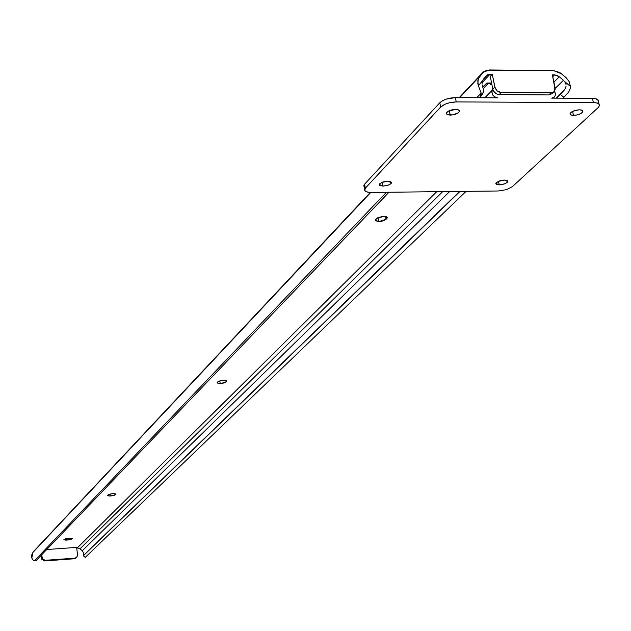 <?xml version="1.0" encoding="UTF-8"?>
<svg xmlns="http://www.w3.org/2000/svg" width="631" height="631" viewBox="0 0 631 631"><rect width="100%" height="100%" fill="white"/><g stroke="black" fill="none" stroke-linecap="round" stroke-linejoin="round"><path stroke-width="0.95" d="M220.227 383.672L219.801 380.856L220.227 383.672L217.072 382.938L218.689 381.282L222.743 380.256L226.624 380.69L226.04 382L220.227 383.672L217.064 382.772L217.798 381.865C221.733 379.996 224.731 379.736 226.781 381.085L226.553 381.479L226.411 380.54L226.553 381.479L224.494 382.851L220.227 383.672M225.78 380.327L226.04 382L225.78 380.327M110.33 496.053L110.054 493.97L110.33 496.053L107.656 495.785L108.635 494.436L112.768 493.56L115.615 493.994L115.134 494.759L110.33 496.053L107.451 495.469L108.69 494.412L113.107 493.545L115.583 493.955L114.448 495.185L110.33 496.053M114.984 493.663L115.134 494.759L114.984 493.663M378.048 217.853L384.208 216.394L378.048 217.853L378.718 221.584L378.048 217.853L377.622 217.853L378.048 217.853M386.062 219.304L378.718 221.584L375.358 220.684L376.431 218.689L378.505 217.45L384.776 216.425L386.842 216.985L387.15 218.097L384.839 220.156L381.96 221.173L378.718 221.584L375.264 220.164L376.431 218.689C381.447 216.047 385.052 215.763 387.253 217.829L386.827 218.523L386.519 216.804L386.827 218.523L386.062 219.304L385.557 216.52L386.062 219.304M485.925 76.083L490.042 74.245L482.045 82.693L490.042 74.245L492.267 74.269L487.708 74.71L483.141 79.577L485.925 76.083M482.447 80.76L478.424 85.808L477.793 80.784L479.536 76.517L459.731 97.616L482.321 73.022L459.258 97.616L482.786 72.494L489.183 69.97L553.663 70.656L561.606 73.819L566.307 77.85L569.13 81.573L570.527 86.518L570.377 88.364L568.705 92.008L563.01 98.191L563.885 97.355L560.344 94.342L556.408 98.152L563.862 90.604L556.069 98.152L563.862 90.604L560.344 94.342L563.885 97.355L568.705 92.008L570.377 88.364L570.527 86.518L569.13 81.573L565.723 77.321L559.768 72.494L553.663 70.656L487.164 70.151L483.661 71.713L478.377 78.489L477.809 83.268L478.424 85.808L482.447 80.76L482.147 81.809L482.447 80.76M482.037 82.953L482.1 84.168L482.037 82.953M482.321 85.43L482.983 87.89L482.321 85.43M483.575 90.052L482.983 87.89L483.701 91.172L482.731 93.861L483.575 90.052M480.333 96.874L479.521 97.726L481.201 95.218L481.169 93.072L476.736 97.71L481.169 93.072L478.424 85.808L481.169 93.072L480.333 96.874M388.98 192.242L35.912 560.817L388.98 192.242M386.417 192.274L34.358 560.856L35.912 560.817L34.358 560.856L386.417 192.274M370.744 192.447L32.875 552.496L31.81 558.025L32.844 559.871L34.358 560.856L32.844 559.871L31.81 558.025L31.66 555.099L32.875 552.496L370.744 192.447M370.318 192.439L32.875 552.496L370.318 192.439M34.965 549.964L370.294 192.439M466.088 191.359L85.248 557.386L466.088 191.359M459.975 191.43L83.521 555.572L85.485 557.205L83.521 555.572L459.975 191.43M459.668 191.43L83.284 555.761L83.726 553.221L82.298 550.721L449.651 191.548L82.298 550.721L83.726 553.221L83.402 555.501L459.668 191.43M565.36 88.506L563.862 90.604L565.36 88.506L566.11 86.092L565.36 88.506M566.094 84.854L565.81 83.647L566.094 84.854M565.297 82.511L565.81 83.647L564.587 81.47L570.527 86.518L564.587 81.47L565.297 82.511M563.444 80.287L559.326 76.785L553.9 82.125L559.326 76.785L563.444 80.287L555.154 88.395L563.444 80.287M442.717 191.627L80.019 548.836L82.298 550.721L80.019 548.836L77.274 547.937L436.699 191.698L77.274 547.937L80.019 548.836L442.717 191.627M554.554 74.884L559.326 76.785L557.023 75.389L554.554 74.884L552.377 74.86L554.554 74.884L552.756 76.666L554.554 74.884M490.255 76.39L492.267 74.269L495.154 88.174L497.157 90.935L500.162 92.426L550.966 92.86L553.663 91.976L555.075 89.61L552.377 74.86L555.043 87.575L553.923 91.755L550.966 92.86L501.211 92.536L499.176 94.618L548.852 94.926L550.966 92.86L548.852 94.926L498.127 94.508L495.13 93.025L493.134 90.272L492.819 89.223L494.846 87.125L492.267 74.269L490.255 76.39L492.819 89.223L490.255 76.39M46.733 549.53L76.611 547.4L77.574 554.83L76.611 547.4L46.733 549.53M76.682 547.976L77.274 547.937L76.682 547.976M69.694 538.211L72.399 538.551L70.656 539.6L65.979 540.152L63.936 539.789L65.671 538.74L69.694 538.211L72.439 538.685L67.903 540.041L67.691 538.369L67.903 540.041L63.897 539.655L69.694 538.211M76.706 557.37L74.261 558.774L76.95 557.094L77.574 554.83L76.706 557.37L74.892 558.159L45.132 560.312L42.458 558.743L41.662 554.823L42.372 558.593L43.689 559.91L45.487 560.304L44.88 560.927L74.261 558.774L74.892 558.159L45.487 560.304L44.533 560.927L41.859 559.366L41.386 558.033L41.985 557.41L41.386 558.033L41.062 555.446L41.772 559.208L44.273 560.912L74.261 558.774L76.114 557.938M480.719 96.401L482.731 93.861M66.452 538.566L66.649 540.128L66.452 538.566M552.669 92.591L552.188 93.396M551.873 93.751L548.852 94.926L551.873 93.759M494.846 87.125L492.819 89.223L493.474 90.998L496.203 93.782L499.176 94.618L501.211 92.536L497.157 90.935L494.846 87.125M383.096 186.121L379.365 184.465L381.589 182.525L387.781 181.168L383.112 181.933L379.815 183.708L379.349 184.646L379.815 185.443L383.096 186.121L388.799 184.978L391.046 183.597L391.409 182.225L389.761 181.334L387.781 181.168L391.504 182.816L391.157 183.471L387.884 185.317L383.096 186.121L382.386 182.185L383.096 186.121M450.203 115.134L447.245 114.597L446.377 113.194C447.631 111.001 450.715 109.731 455.629 109.392L451.843 109.865L448.42 111.151L446.519 112.815L446.44 113.848L447.34 114.645L452.687 114.921L458.232 112.846L459.297 111.726L459.392 110.685L458.492 109.889L455.629 109.392L458.587 109.936L459.447 111.332C458.177 113.525 455.101 114.795 450.203 115.134L449.375 110.859L450.203 115.134M449.012 110.851L455.976 109.4L449.012 110.851M499.208 184.915L495.84 183.392L498.159 181.436L504.398 180.056L499.815 180.805L496.408 182.548L495.824 183.471L496.155 184.244L499.208 184.915L504.824 183.795L507.174 182.438L507.718 181.097L506.953 180.434L504.398 180.056L507.75 181.578L507.032 182.564L504.003 184.094L499.208 184.915L498.49 181.294L499.208 184.915M573.469 115.426L570.787 114.937L570.045 113.651C571.418 111.458 574.557 110.173 579.471 109.81L575.78 110.275L571.434 112.058L570.038 113.683L570.803 114.945L575.874 115.221L580.575 113.714L582.642 112.097L582.878 111.08L581.427 110.031L579.471 109.81L582.145 110.307L582.878 111.592C581.49 113.785 578.359 115.063 573.469 115.426L572.617 111.387L573.469 115.426M554.365 91.243L555.327 93.514L555.185 95.738L554.286 97.142L551.644 98.128L553.939 97.426L555.256 95.51L555.193 92.954L554.365 91.243M492.298 90.083L484.916 97.758L492.298 90.083L491.864 92.544L492.874 95.139L495.019 97.095L497.662 97.829C493.119 96.788 491.328 94.208 492.298 90.083L492.756 88.9L492.298 90.083M483.204 88.632L488.481 83.095L491.991 85.051L490.208 83.686L487.108 82.937L482.723 86.999L486.951 82.984L488.481 83.095L483.204 88.632M490.729 83.205L491.573 82.961M363.85 185.514L364.048 186.602L364.608 184.181L363.85 185.514L364.568 189.529C364.473 191.414 366.698 192.384 371.233 192.447L498.34 190.988L371.233 192.447L367.739 192.163L364.757 190.609L365.325 188.204L440.643 107.073L445.131 104.202L449.438 102.774L456.229 101.922L593.361 102.577L592.454 98.349L551.644 98.128L592.454 98.349L595.94 98.759L598.488 100.66M364.568 189.529L365.325 188.204L364.608 184.181L439.815 102.75L440.643 107.073L365.325 188.204L364.608 184.181L439.815 102.75L442.473 100.763L446.369 99.083L455.385 97.592L497.662 97.829L455.385 97.592L456.229 101.922L593.361 102.577L596.847 102.979L598.961 104.091L599.387 105.748L598.07 107.672L512.419 186.626L506.385 189.671L498.34 190.988L506.385 189.671L512.419 186.626L598.07 107.672L599.387 105.756C599.679 103.768 597.667 102.703 593.361 102.577L592.454 98.349C596.76 98.483 598.764 99.556 598.48 101.552L599.048 104.194M598.488 101.536L598.038 102.49M572.932 111.237L579.1 109.818L572.932 111.237M499.429 180.931L503.372 180.103L499.429 180.931M382.623 182.099L387.521 181.168L382.623 182.099M439.815 102.75L440.643 107.073C444.216 103.926 449.406 102.214 456.229 101.922L455.385 97.592C448.57 97.876 443.38 99.595 439.815 102.75M459.226 97.616L482.652 72.636M83.3 555.753L85.264 557.386M482.881 93.696L480.593 96.575M387.253 217.829L387.158 217.301M553.923 91.755L551.802 93.822M553.261 98.136L554.278 97.15M488.252 83L491.273 83.024M582.878 111.592L582.697 110.733M507.75 181.578L507.616 180.916M459.447 111.332L459.281 110.496M391.504 182.816L391.386 182.185"/></g></svg>
